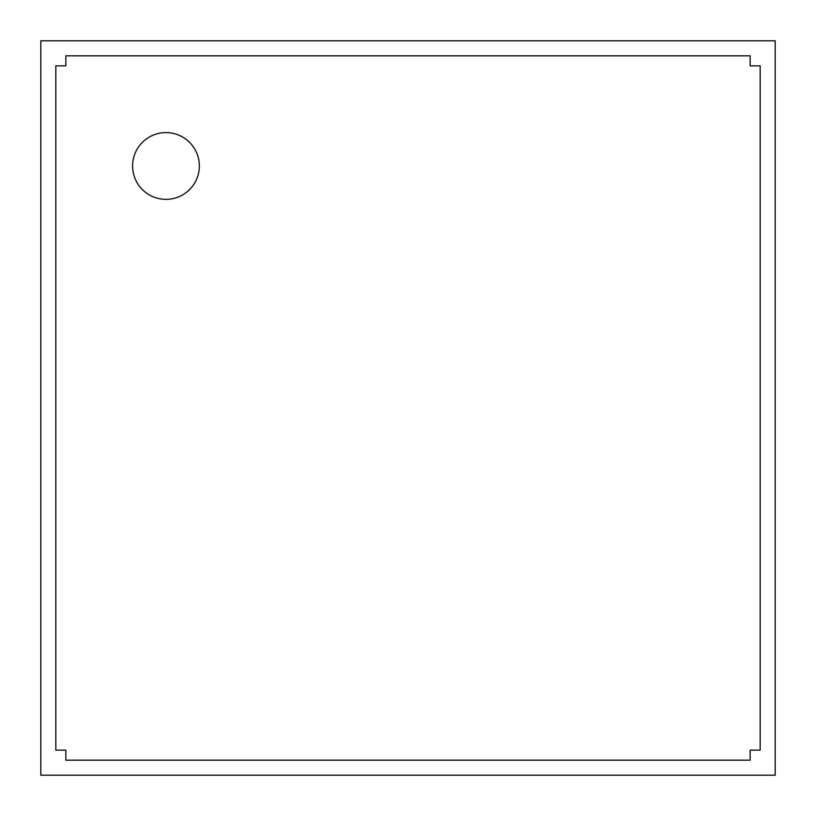 <?xml version="1.0" encoding="UTF-8"?>
<svg xmlns="http://www.w3.org/2000/svg" width="816" height="816" viewBox="0 0 816 816"><rect width="100%" height="100%" fill="white"/><g stroke="black" fill="none" stroke-linecap="round" stroke-linejoin="round"><path stroke-width="1.22" d="M40.8 40.8L40.8 775.2L775.2 775.2L775.2 40.8L40.8 40.8M199.359 165.985A33.385 33.385 0 0 1 165.985 199.359A33.385 33.385 0 0 1 132.6 165.985A33.385 33.385 0 0 1 165.985 132.6A33.385 33.385 0 0 1 199.359 165.985M65.841 750.159L65.841 760.175L750.159 760.175L750.159 750.159L760.175 750.159L760.175 65.841L750.159 65.841L750.159 55.825L65.841 55.825L65.841 65.841L55.825 65.841L55.825 750.159L65.841 750.159"/></g></svg>
